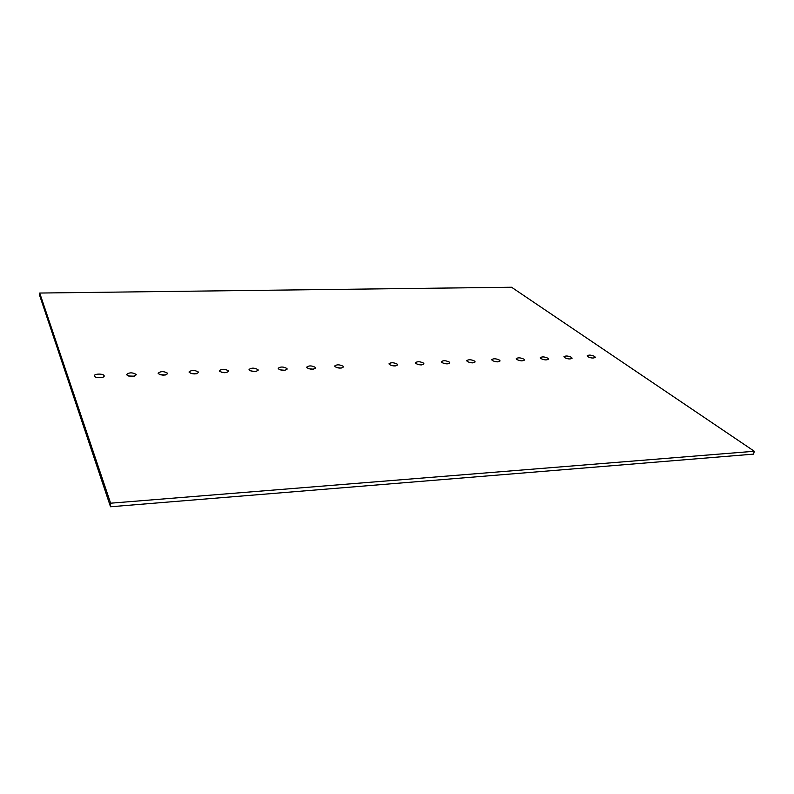 <?xml version="1.0" encoding="UTF-8"?>
<svg xmlns="http://www.w3.org/2000/svg" width="794" height="794" viewBox="0 0 794 794"><rect width="100%" height="100%" fill="white"/><g stroke="black" fill="none" stroke-linecap="round" stroke-linejoin="round"><path stroke-width="1.19" d="M94.377 376.078C94.972 378.272 104.391 378.182 104.183 375.999L104.123 375.701C103.488 373.517 94.129 373.607 94.327 375.8L94.377 376.078M126.633 374.818C130.295 376.932 133.501 376.922 136.25 374.788L136.181 374.44C132.509 372.326 129.303 372.346 126.564 374.48L126.633 374.818M158.224 373.577C161.867 375.651 165.023 375.661 167.673 373.597L167.574 373.21C163.921 371.135 160.775 371.135 158.135 373.19L158.224 373.577M189.171 372.356C192.803 374.401 195.9 374.421 198.46 372.436L198.331 371.999C194.699 369.964 191.602 369.944 189.061 371.929L189.171 372.356M219.501 371.165C223.114 373.17 226.151 373.21 228.622 371.294L228.474 370.808C224.851 368.823 221.814 368.783 219.362 370.699L219.501 371.165M249.217 369.994C252.82 371.959 255.807 372.019 258.189 370.183L258.02 369.657C254.408 367.701 251.42 367.642 249.058 369.488L249.217 369.994M278.347 368.853C281.93 370.778 284.877 370.848 287.18 369.081L286.971 368.515C283.389 366.6 280.451 366.53 278.158 368.307L278.347 368.853M306.911 367.731C310.474 369.617 313.372 369.706 315.595 367.999L315.367 367.404C311.794 365.518 308.906 365.439 306.692 367.146L306.911 367.731M334.919 366.63C338.462 368.476 341.321 368.585 343.474 366.937L343.216 366.302C339.663 364.466 336.815 364.367 334.671 366.004L334.919 366.63M587.768 356.695C591.153 358.223 593.654 358.431 595.262 357.31L594.666 356.427C591.272 354.908 588.781 354.71 587.183 355.821L587.768 356.695M564.514 357.608C567.918 359.166 570.439 359.364 572.097 358.203L571.531 357.33C568.127 355.781 565.596 355.593 563.958 356.754L564.514 357.608M540.833 358.541C544.257 360.129 546.818 360.317 548.515 359.106L547.989 358.263C544.565 356.685 542.004 356.496 540.317 357.707L540.833 358.541M516.735 359.483C520.169 361.101 522.76 361.28 524.506 360.029L524.01 359.206C520.566 357.598 517.986 357.419 516.249 358.67L516.735 359.483M492.191 360.456C495.635 362.094 498.265 362.272 500.061 360.962L499.595 360.158C496.141 358.521 493.521 358.352 491.744 359.652L492.191 360.456M467.19 361.439C470.653 363.106 473.313 363.275 475.159 361.915L474.733 361.141C471.269 359.464 468.609 359.315 466.773 360.665L467.19 361.439M441.722 362.431C445.206 364.148 447.895 364.297 449.801 362.888L449.414 362.133C445.92 360.426 443.231 360.287 441.345 361.687L441.722 362.431M415.778 363.454C419.272 365.2 422.001 365.339 423.966 363.88L423.609 363.146C420.105 361.409 417.376 361.27 415.431 362.739L415.778 363.454M389.338 364.496C392.851 366.272 395.62 366.401 397.645 364.883L397.318 364.178C393.794 362.411 391.035 362.282 389.02 363.801L389.338 364.496M754.3 451.26L110.624 503.198L39.71 293.046L511.544 287.239L754.3 451.26L753.566 454.128L110.525 506.761L110.624 503.198M110.525 506.761L39.7 295.606L39.71 293.046M308.608 368.714L313.412 369.18M336.616 367.592L341.241 368.079M417.495 364.357L421.545 364.903M391.035 365.409L395.293 365.945M443.459 363.324L447.31 363.87M468.956 362.322L472.579 362.868M493.997 361.33L497.381 361.866M518.601 360.367L521.718 360.883M542.778 359.434L545.607 359.91M566.549 358.511L569.04 358.957M589.922 357.618L592.036 358.005M280.064 369.865L285.036 370.292M250.944 371.036L256.085 371.423M221.248 372.237L226.548 372.584M190.947 373.468L196.416 373.756M160.031 374.718L165.648 374.957M128.479 375.999L134.246 376.177M96.263 377.309L102.178 377.428"/></g></svg>
